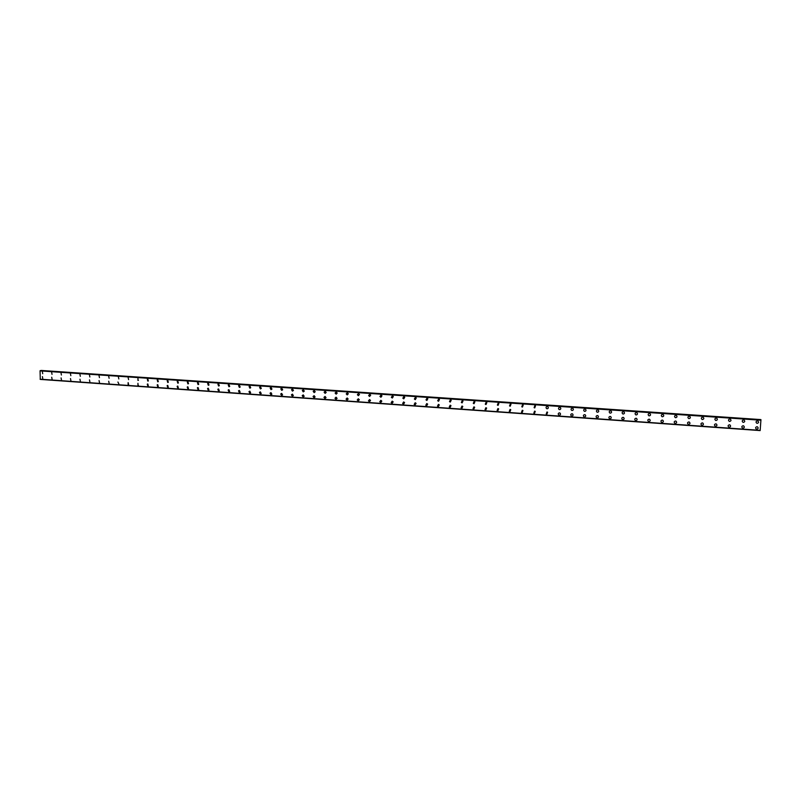 <?xml version="1.0" encoding="UTF-8"?>
<svg xmlns="http://www.w3.org/2000/svg" width="801" height="801" viewBox="0 0 801 801"><rect width="100%" height="100%" fill="white"/><g stroke="black" fill="none" stroke-linecap="round" stroke-linejoin="round"><path stroke-width="1.2" d="M42.723 373.737L42.373 371.794M52.035 374.377L51.685 372.425M61.417 375.028L61.046 373.076M70.838 375.669L70.468 373.717M80.33 376.32L79.94 374.367M89.872 376.981L89.462 375.028M99.464 377.631L99.054 375.679M109.126 378.292L108.696 376.34M118.838 378.953L118.388 377.011M128.611 379.624L128.15 377.682M138.443 380.285L137.952 380.415L137.962 378.352M147.835 379.033L148.335 380.956L147.825 381.096L147.324 379.163L147.835 379.033L147.324 379.163L147.825 381.096M158.298 381.636L157.757 381.787L157.236 379.864L157.767 379.714L158.298 381.636L157.747 381.787L157.226 379.864L157.767 379.714M168.31 382.307L167.739 382.477L167.199 380.565L167.759 380.405L168.31 382.307L167.739 382.477L167.199 380.565L167.759 380.405M178.383 382.988L177.792 383.178L177.221 381.276L177.812 381.086L178.383 382.988L177.792 383.178L177.221 381.276L177.812 381.096M188.525 383.659L187.905 383.879L187.304 381.987L187.925 381.787L188.525 383.659L187.905 383.879L187.304 381.997L187.925 381.787M198.728 384.34L198.077 384.58L197.446 382.718L198.097 382.488L198.728 384.34L198.067 384.58L197.446 382.718L198.097 382.488M209.001 385.021L208.31 385.291L207.649 383.449L208.33 383.188L208.991 385.021L208.3 385.291L207.649 383.449L208.33 383.188M219.324 385.702L218.603 386.002L217.912 384.19L218.633 383.889L219.324 385.702L218.603 386.002L217.912 384.19L218.633 383.889M229.727 386.382L228.956 386.723L228.235 384.941L228.986 384.61L229.717 386.382L228.956 386.723L228.235 384.941L228.986 384.61M240.18 387.063L239.379 387.444L238.618 385.692L239.419 385.321L240.18 387.063L239.379 387.444L238.618 385.692L239.409 385.321M250.703 387.734L249.872 388.175L249.071 386.462L249.902 386.042L250.703 387.734L249.862 388.175L249.071 386.462L249.902 386.042M261.296 388.415L260.415 388.906L259.584 387.243L260.455 386.763L261.296 388.415L260.415 388.906L259.584 387.243L260.455 386.763M271.95 389.086L271.038 389.636L270.167 388.034L271.078 387.494L271.95 389.086L271.038 389.636L270.167 388.034L271.078 387.494M282.673 389.757L281.722 390.377L280.811 388.835L281.762 388.225L282.673 389.757L281.712 390.377L280.811 388.835L281.762 388.235M292.515 388.966L293.446 390.417L292.465 391.118L291.534 389.656L292.515 388.966L291.534 389.656L292.465 391.118M304.3 391.088L303.279 391.869L302.317 390.477L303.329 389.707L304.3 391.088L303.279 391.869L302.317 390.488L303.329 389.707M315.204 391.749L314.162 392.63L313.181 391.319L314.212 390.457L315.204 391.749L314.162 392.63L313.181 391.319L314.222 390.457M326.177 392.41L325.116 393.381L324.115 392.17L325.176 391.208L326.177 392.41L325.116 393.381L324.115 392.17L325.176 391.208M337.201 393.081L336.14 394.152L335.128 393.021L336.2 391.969L337.201 393.081L336.14 394.152L335.128 393.021L336.2 391.969M348.295 393.752L347.233 394.913L346.222 393.882L347.294 392.73L348.295 393.752L347.233 394.913L346.222 393.882L347.294 392.73M359.459 394.432L358.387 395.694L357.386 394.743L358.458 393.501L359.459 394.432L358.387 395.694L357.386 394.743L358.458 393.501M370.683 395.123L369.621 396.465L368.63 395.604L369.692 394.272L370.683 395.123L369.621 396.465L368.63 395.604L369.692 394.272M381.967 395.814L380.926 397.256L379.954 396.465L380.996 395.043L381.967 395.814L380.926 397.256L379.954 396.465L380.996 395.043M393.321 396.525L392.31 398.037L391.359 397.326L392.38 395.824L393.321 396.525L392.31 398.037L391.359 397.326L392.38 395.824M404.755 397.246L403.754 398.838L402.833 398.187L403.834 396.615L404.755 397.246L403.754 398.838L402.833 398.187L403.834 396.615M416.25 397.977L415.278 399.629L414.377 399.048L415.359 397.406L416.25 397.977L415.278 399.629L414.377 399.048L415.359 397.406M427.824 398.718L426.883 400.44L426.012 399.909L426.963 398.197L427.824 398.718L426.883 400.44L426.012 399.909L426.963 398.197M439.469 399.469L438.558 401.241L437.706 400.76L438.638 398.998L439.469 399.469L438.548 401.251L437.706 400.77L438.638 399.008M451.193 400.24L450.302 402.062L449.491 401.621L450.392 399.809L451.193 400.24L450.302 402.062L449.491 401.621L450.392 399.809M462.998 401.011L462.127 402.883L461.346 402.482L462.217 400.62L462.998 401.011L462.127 402.883L461.346 402.482L462.217 400.62M474.873 401.792L474.032 403.704L473.281 403.344L474.132 401.441L474.873 401.792L474.032 403.704L473.281 403.344L474.132 401.441M486.838 402.593L486.017 404.535L485.286 404.205L486.117 402.262L486.838 402.593L486.017 404.535L485.286 404.205L486.117 402.262M498.873 403.394L498.082 405.366L497.371 405.066L498.182 403.093L498.873 403.394L498.082 405.376L497.371 405.066L498.182 403.093M510.998 404.205L510.217 406.217L509.536 405.927L510.327 403.924L510.998 404.205L510.217 406.217L509.536 405.927L510.327 403.924M523.203 405.016L522.442 407.058L521.781 406.798L522.552 404.765L523.203 405.016L522.442 407.058L521.781 406.798L522.552 404.765M535.489 405.847L534.748 407.909L534.107 407.669L534.858 405.606L535.489 405.847L534.748 407.909L534.107 407.669L534.858 405.606M547.854 406.678C548.655 407.749 548.415 408.45 547.133 408.77L546.512 408.55C545.731 407.479 545.972 406.778 547.243 406.457L547.854 406.678C548.655 407.749 548.415 408.45 547.133 408.77L546.512 408.55C545.731 407.479 545.972 406.778 547.243 406.457M560.31 407.519C561.141 408.59 560.9 409.301 559.599 409.631L558.998 409.421C558.187 408.35 558.427 407.649 559.719 407.319L560.31 407.519C561.141 408.59 560.9 409.301 559.599 409.631L558.998 409.421C558.187 408.35 558.427 407.649 559.719 407.319M572.855 408.37C573.706 409.441 573.476 410.152 572.154 410.502L571.574 410.312C570.723 409.231 570.963 408.53 572.274 408.18L572.855 408.37C573.706 409.441 573.476 410.152 572.154 410.502L571.574 410.312C570.723 409.231 570.963 408.53 572.274 408.18M585.481 409.231C586.362 410.302 586.132 411.023 584.79 411.384L584.229 411.193C583.348 410.122 583.579 409.401 584.92 409.051L585.471 409.231C586.362 410.302 586.132 411.023 584.79 411.384L584.229 411.193C583.348 410.122 583.579 409.401 584.92 409.051M598.187 410.092C599.108 411.163 598.878 411.894 597.516 412.265L596.965 412.084C596.064 411.013 596.284 410.292 597.646 409.922L598.187 410.092C599.108 411.163 598.878 411.894 597.516 412.265L596.965 412.094C596.064 411.013 596.284 410.292 597.646 409.922M610.983 410.963C611.934 412.034 611.714 412.765 610.332 413.146L609.791 412.986C608.86 411.904 609.08 411.183 610.462 410.803L610.983 410.963C611.924 412.034 611.714 412.765 610.322 413.146L609.791 412.986C608.86 411.904 609.08 411.183 610.462 410.803M623.879 411.834C624.84 412.915 624.63 413.656 623.228 414.047L622.707 413.887C621.746 412.815 621.966 412.074 623.358 411.694L623.879 411.834C624.84 412.915 624.63 413.656 623.228 414.047L622.707 413.887C621.746 412.815 621.966 412.074 623.358 411.684M636.855 412.725C637.846 413.807 637.626 414.538 636.214 414.938L635.704 414.798C634.722 413.716 634.943 412.976 636.354 412.585L636.855 412.725C637.846 413.807 637.626 414.548 636.214 414.948L635.704 414.798C634.722 413.716 634.943 412.976 636.354 412.585M649.921 413.616C650.933 414.698 650.722 415.439 649.291 415.849L648.79 415.709C647.789 414.628 647.999 413.887 649.431 413.476L649.921 413.616C650.933 414.698 650.722 415.439 649.291 415.849L648.79 415.709C647.789 414.628 647.999 413.887 649.431 413.476M663.078 414.507C664.119 415.589 663.909 416.34 662.447 416.76L661.966 416.63C660.945 415.549 661.155 414.798 662.597 414.387L663.078 414.507C664.119 415.589 663.909 416.34 662.457 416.76L661.966 416.63C660.945 415.549 661.155 414.798 662.607 414.387M676.324 415.419C677.386 416.5 677.185 417.251 675.714 417.681L675.243 417.561C674.182 416.47 674.392 415.719 675.864 415.298L676.324 415.419C677.386 416.5 677.185 417.251 675.714 417.681L675.243 417.561C674.182 416.47 674.392 415.719 675.864 415.298M689.671 416.33C690.752 417.411 690.552 418.172 689.06 418.603L688.6 418.492C687.528 417.401 687.729 416.64 689.22 416.21L689.671 416.33C690.752 417.411 690.552 418.172 689.06 418.603L688.6 418.492C687.528 417.401 687.729 416.64 689.22 416.21M703.108 417.241C704.209 418.332 704.009 419.093 702.497 419.534L702.046 419.424C700.955 418.342 701.155 417.571 702.657 417.131L703.108 417.241C704.209 418.332 704.009 419.093 702.497 419.534L702.046 419.424C700.955 418.342 701.155 417.571 702.657 417.131M716.635 418.172C717.756 419.253 717.556 420.024 716.034 420.475L715.593 420.365C714.482 419.283 714.682 418.512 716.204 418.062L716.635 418.172C717.756 419.253 717.556 420.024 716.034 420.475L715.593 420.365C714.482 419.283 714.682 418.512 716.204 418.062M730.262 419.103C731.403 420.185 731.203 420.966 729.671 421.416L729.23 421.316C728.099 420.225 728.299 419.454 729.841 419.003L730.262 419.103C731.403 420.185 731.203 420.966 729.671 421.416L729.23 421.316C728.099 420.225 728.299 419.454 729.841 419.003M743.989 420.034C745.15 421.126 744.95 421.907 743.398 422.367L742.968 422.267C741.816 421.186 742.016 420.405 743.568 419.944L743.989 420.044C745.15 421.126 744.95 421.907 743.398 422.367L742.968 422.277C741.816 421.186 742.016 420.405 743.568 419.944M757.806 420.986C758.988 422.077 758.787 422.858 757.215 423.329L756.805 423.238C755.623 422.147 755.824 421.366 757.396 420.895L757.806 420.986C758.988 422.077 758.787 422.858 757.215 423.329L756.805 423.238C755.623 422.147 755.824 421.366 757.396 420.895M42.753 378.543L42.403 376.59M52.075 379.193L51.705 377.251M61.447 379.854L61.066 377.902M70.868 380.515L70.478 378.563M80.35 381.176L79.95 379.233M89.882 381.847L89.472 379.894M99.484 382.508L99.054 380.565M109.136 383.188L108.686 381.246M118.838 383.859L117.917 382.037M128.611 384.54L128.13 382.608L128.12 384.66L128.13 382.608M138.443 385.221L137.932 385.361L137.942 383.299M148.325 385.912L147.795 386.052L147.284 384.13L147.805 383.989L148.325 385.912L147.795 386.052L147.284 384.13L147.805 383.989M158.278 386.593L157.717 386.763L157.186 384.85L157.737 384.69L158.278 386.593L157.717 386.763L157.186 384.85L157.737 384.69M168.29 387.284L167.699 387.464L167.149 385.561L167.719 385.391L168.28 387.284L167.699 387.464L167.149 385.561L167.719 385.391M178.353 387.974L177.752 388.175L177.161 386.292L177.762 386.092L178.353 387.974L177.742 388.175L177.161 386.292L177.762 386.092M188.495 388.665L187.855 388.896L187.244 387.023L187.875 386.803L188.485 388.665L187.855 388.896L187.244 387.023L187.875 386.803M198.688 389.356L198.017 389.606L197.376 387.754L198.037 387.514L198.688 389.366L198.017 389.606L197.376 387.754L198.037 387.514M208.951 390.057L208.24 390.337L207.579 388.505L208.27 388.235L208.951 390.057L208.24 390.337L207.569 388.505L208.27 388.235M219.274 390.748L218.533 391.058L217.832 389.256L218.563 388.956L219.274 390.748L218.533 391.068L217.832 389.266L218.563 388.956M229.657 391.449L228.886 391.799L228.155 390.027L228.916 389.686L229.657 391.449L228.886 391.799L228.145 390.027L228.916 389.686M240.11 392.14L239.299 392.53L238.528 390.798L239.339 390.417L240.11 392.14L239.299 392.53L238.528 390.798L239.339 390.417M250.633 392.83L249.782 393.271L248.981 391.589L249.822 391.148L250.633 392.83L249.782 393.271L248.981 391.589L249.812 391.148M261.216 393.521L260.325 394.022L259.484 392.38L260.365 391.889L261.206 393.521L260.325 394.022L259.484 392.38L260.365 391.889M271.859 394.212L270.938 394.773L270.067 393.191L270.978 392.63L271.859 394.212L270.938 394.773L270.057 393.191L270.978 392.63M282.573 394.893L281.612 395.524L280.7 394.002L281.652 393.381L282.563 394.893L281.612 395.534L280.7 394.002L281.652 393.381M293.346 395.574L292.355 396.285L291.414 394.833L292.405 394.132L293.346 395.574L292.355 396.285L291.414 394.833L292.395 394.142M304.18 396.265L303.168 397.056L302.197 395.674L303.209 394.893L304.18 396.265L303.158 397.056L302.197 395.674L303.209 394.893M315.083 396.946L314.042 397.827L313.061 396.525L314.092 395.664L315.083 396.946L314.042 397.827L313.061 396.525L314.092 395.664M326.037 397.626L324.986 398.598L323.984 397.386L325.046 396.425L326.037 397.626L324.986 398.598L323.984 397.386L325.036 396.425M337.071 398.317L335.999 399.379L334.998 398.247L336.06 397.196L337.061 398.317L335.999 399.379L334.988 398.247L336.06 397.196M348.155 399.008L347.083 400.16L346.072 399.118L347.143 397.977L348.155 399.008L347.083 400.16L346.072 399.118L347.143 397.977M359.309 399.709L358.237 400.951L357.236 399.989L358.307 398.758L359.309 399.709L358.237 400.951L357.236 399.989L358.297 398.758M370.523 400.41L369.461 401.752L368.47 400.87L369.531 399.549L370.523 400.41L369.461 401.752L368.47 400.87L369.531 399.549M380.835 400.34L381.807 401.131L380.765 402.553L379.784 401.742L380.835 400.34L379.784 401.742L380.765 402.553M393.161 401.852L392.13 403.354L391.178 402.623L392.2 401.141L393.151 401.852L392.13 403.354L391.178 402.623L392.2 401.141M404.575 402.593L403.574 404.165L402.643 403.504L403.654 401.942L404.575 402.593L403.574 404.165L402.643 403.504L403.654 401.942M416.069 403.344L415.088 404.976L414.187 404.375L415.168 402.753L416.069 403.344L415.088 404.976L414.187 404.375L415.168 402.753M427.634 404.105L426.683 405.797L425.802 405.256L426.763 403.564L427.634 404.105L426.683 405.797L425.802 405.256L426.763 403.564M439.278 404.875L438.347 406.628L437.496 406.127L438.437 404.385L439.278 404.875L438.347 406.628L437.496 406.127L438.437 404.385M450.993 405.656L450.092 407.459L449.261 406.998L450.182 405.206L450.993 405.656L450.092 407.459L449.261 406.998L450.182 405.206M462.788 406.447L461.907 408.29L461.116 407.879L461.997 406.037L462.788 406.447L461.907 408.29L461.116 407.879L461.997 406.037M474.663 407.248L473.802 409.131L473.031 408.75L473.902 406.868L474.663 407.248L473.802 409.131L473.031 408.75L473.902 406.878M486.618 408.049L485.776 409.982L485.036 409.631L485.877 407.709L486.618 408.049L485.776 409.982L485.036 409.631L485.877 407.709M498.653 408.87L497.832 410.833L497.111 410.512L497.932 408.56L498.653 408.87L497.832 410.833L497.111 410.512L497.932 408.56M510.758 409.701L509.967 411.694L509.266 411.394L510.077 409.411L510.758 409.701L509.967 411.694L509.266 411.394L510.077 409.411M522.953 410.533L522.182 412.555L521.511 412.285L522.292 410.272L522.953 410.533L522.182 412.555L521.511 412.285L522.292 410.272M535.238 411.384L534.477 413.426L533.826 413.176L534.587 411.133L535.238 411.384L534.477 413.426L533.826 413.176L534.587 411.133M547.594 412.235L546.853 414.307L546.222 414.067L546.973 412.004L547.594 412.235L546.853 414.307L546.222 414.067L546.973 412.004M560.039 413.086C560.85 414.167 560.61 414.858 559.318 415.188L558.697 414.968C557.907 413.897 558.147 413.196 559.438 412.875L560.039 413.086C560.85 414.167 560.61 414.858 559.318 415.188L558.697 414.968C557.907 413.897 558.147 413.196 559.438 412.875M572.575 413.957C573.406 415.028 573.176 415.739 571.864 416.079L571.263 415.869C570.432 414.798 570.672 414.087 571.984 413.757L572.575 413.957C573.406 415.028 573.176 415.739 571.864 416.079L571.263 415.869C570.432 414.798 570.672 414.087 571.984 413.757M585.191 414.828C586.052 415.909 585.821 416.62 584.49 416.971L583.909 416.78C583.048 415.699 583.288 414.988 584.62 414.638L585.191 414.828C586.052 415.909 585.821 416.62 584.49 416.971L583.909 416.78C583.048 415.699 583.288 414.988 584.62 414.638M597.886 415.709C598.788 416.79 598.557 417.511 597.206 417.872L596.635 417.691C595.754 416.61 595.984 415.889 597.336 415.539L597.886 415.709C598.788 416.79 598.557 417.511 597.206 417.872L596.635 417.691C595.754 416.61 595.984 415.889 597.336 415.539M610.682 416.6C611.604 417.681 611.373 418.402 610.002 418.773L609.461 418.603C608.54 417.521 608.77 416.8 610.142 416.43L610.682 416.6C611.604 417.681 611.373 418.402 610.002 418.773L609.451 418.603C608.54 417.521 608.77 416.8 610.142 416.43M623.558 417.491C624.51 418.573 624.289 419.303 622.898 419.684L622.357 419.524C621.416 418.442 621.646 417.711 623.028 417.341L623.558 417.491C624.51 418.583 624.289 419.313 622.898 419.694L622.357 419.524C621.416 418.442 621.646 417.711 623.028 417.341M636.525 418.402C637.496 419.484 637.276 420.215 635.874 420.605L635.353 420.455C634.382 419.374 634.602 418.633 636.014 418.252L636.525 418.402C637.496 419.484 637.276 420.215 635.874 420.605L635.353 420.455C634.382 419.374 634.602 418.633 636.014 418.252M649.581 419.303C650.582 420.395 650.362 421.136 648.94 421.536L648.43 421.386C647.438 420.305 647.659 419.564 649.08 419.163L649.581 419.303C650.582 420.395 650.362 421.136 648.94 421.536L648.43 421.386C647.438 420.305 647.659 419.564 649.08 419.163M662.727 420.225C663.749 421.306 663.538 422.057 662.097 422.467L661.596 422.327C660.585 421.236 660.795 420.495 662.247 420.084L662.727 420.225C663.749 421.306 663.538 422.057 662.097 422.467L661.596 422.327C660.585 421.236 660.795 420.495 662.237 420.084M675.974 421.146C677.015 422.237 676.805 422.988 675.343 423.399L674.853 423.268C673.821 422.187 674.031 421.436 675.493 421.016L675.974 421.146C677.015 422.237 676.805 422.988 675.343 423.399L674.853 423.268C673.821 422.187 674.031 421.436 675.493 421.016M689.301 422.077C690.372 423.168 690.162 423.919 688.68 424.35L688.199 424.22C687.148 423.128 687.358 422.377 688.84 421.957L689.301 422.077C690.372 423.168 690.162 423.919 688.68 424.35L688.199 424.22C687.148 423.128 687.358 422.377 688.84 421.957M702.727 423.018C703.819 424.099 703.608 424.86 702.107 425.301L701.646 425.181C700.565 424.089 700.775 423.329 702.277 422.898L702.727 423.018C703.819 424.099 703.608 424.86 702.107 425.301L701.646 425.181C700.565 424.089 700.775 423.329 702.277 422.898M716.254 423.959C717.356 425.051 717.155 425.812 715.633 426.252L715.183 426.142C714.081 425.051 714.292 424.28 715.804 423.849L716.254 423.959C717.356 425.051 717.155 425.812 715.633 426.252L715.183 426.142C714.081 425.051 714.292 424.29 715.804 423.849M729.871 424.91C730.993 426.002 730.792 426.773 729.26 427.223L728.81 427.113C727.688 426.012 727.899 425.251 729.431 424.8L729.871 424.91C730.993 426.002 730.792 426.773 729.26 427.223L728.81 427.113C727.688 426.022 727.899 425.251 729.431 424.8M743.578 425.872C744.72 426.963 744.519 427.734 742.968 428.185L742.537 428.084C741.396 426.993 741.606 426.222 743.148 425.762L743.578 425.872C744.72 426.963 744.519 427.734 742.968 428.195L742.537 428.084C741.396 426.993 741.606 426.222 743.148 425.762M757.386 426.833C758.557 427.924 758.357 428.705 756.785 429.166L756.354 429.066C755.203 427.974 755.403 427.193 756.965 426.733L757.386 426.833C758.557 427.924 758.357 428.705 756.785 429.166L756.354 429.066C755.203 427.974 755.403 427.193 756.965 426.733M760.89 419.814L41.121 370.633M760.159 430.527L760.94 419.824L40.07 370.843L40.29 379.404L760.159 430.578L40.25 379.364M760.94 420.175L40.05 370.883L760.94 420.215M40.4 370.583L760.94 419.824M40.12 379.213L760.179 430.357L40.1 379.183M760.9 419.594L41.241 370.452M760.9 419.644L41.201 370.493M760.95 419.864L40.24 370.603M760.95 419.924L40.2 370.653M760.94 420.135L40.09 370.823M760.179 430.377L40.15 379.233M760.159 430.578L40.29 379.404"/></g></svg>
